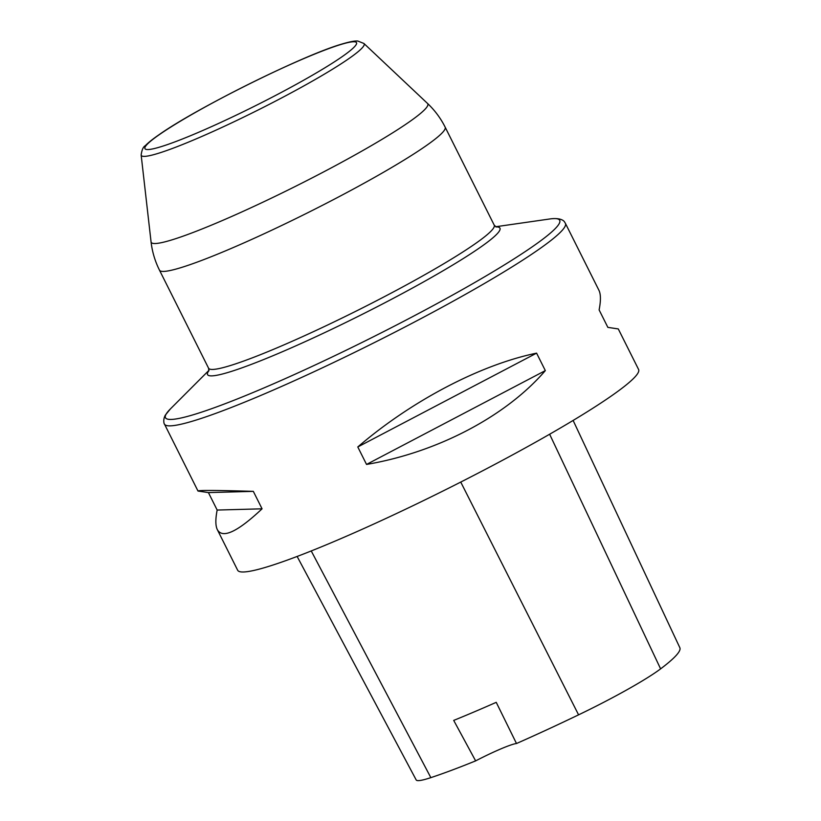 <?xml version="1.0" encoding="UTF-8"?>
<svg xmlns="http://www.w3.org/2000/svg" width="821" height="821" viewBox="0 0 821 821"><rect width="100%" height="100%" fill="white"/><g stroke="black" fill="none" stroke-linecap="round" stroke-linejoin="round"><path stroke-width="1.23" d="M217.36 529.699C215.43 525.789 215.359 519.241 217.165 510.057L208.421 492.59L197.994 491.04C198.189 490.158 216.631 490.26 253.32 491.358L262.063 508.815C237.495 531.916 222.594 538.874 217.36 529.699L237.659 570.236A224.195 21.1 -26.6 0 0 389.226 516.932A224.195 21.1 -26.6 0 0 610.321 396.687A224.195 21.1 -26.6 0 0 638.584 369.471L618.285 328.934L607.858 327.374L599.114 309.907C600.91 300.732 600.849 294.185 598.92 290.265L565.402 223.343A224.195 21.1 153.4 0 1 537.139 250.549A224.195 21.1 153.4 0 1 316.044 370.794A224.195 21.1 153.4 0 1 164.477 424.108C164.498 424.919 162.404 420.321 165.36 415.098L170.378 408.95A220.428 20.741 -26.6 0 0 288.705 377.085A220.428 20.741 -26.6 0 0 531.885 247.07A220.428 20.741 -26.6 0 0 549.742 218.981C559.901 217.524 563.873 220.428 564.632 222.111L565.402 223.343M536.585 353.143L545.329 370.61C506.034 416.339 437.357 452.381 366.535 464.429L357.792 446.963C411.537 400.833 480.223 364.791 536.585 353.143L357.792 446.963M297.13 556.453L416.196 779.95A88.524 8.333 -26.6 0 0 430.851 777.641A239.855 22.567 -26.6 0 0 475.636 760.882L453.705 720.407A241.015 22.68 153.4 0 0 496.233 702.335L516.491 743.518A239.855 22.567 -26.6 0 0 578.579 714.845A88.524 8.333 -26.6 0 0 660.607 668.858A239.855 22.567 -26.6 0 0 679.85 647.718L573.12 420.444M516.491 743.518A39.234 3.695 -26.6 0 0 475.636 760.882M545.329 370.61L366.535 464.429M262.063 508.815L217.165 510.057M253.32 491.358L208.421 492.59M427.484 103.405L363.898 43.462A124.628 11.73 153.4 0 1 257.958 110.086A124.628 11.73 153.4 0 1 141.15 155.005L151.054 241.826A154.666 14.552 -26.6 0 0 296.032 186.069A154.666 14.552 -26.6 0 0 427.484 103.395C434.761 110.281 440.651 118.183 445.146 127.132A159.736 15.035 153.4 0 1 425.001 146.528A159.736 15.035 153.4 0 1 267.472 232.199A159.736 15.035 153.4 0 1 159.49 270.181L208.565 368.198A159.736 15.035 -26.6 0 0 358.13 310.112A159.736 15.035 -26.6 0 0 494.221 225.149L496.243 226.996M495.956 226.894A163.502 15.383 153.4 0 1 360.645 315.141A163.502 15.383 153.4 0 1 208.924 370.63M159.869 134.264A118.306 11.135 153.4 0 1 343.27 43.78A118.306 11.135 153.4 0 1 249.071 108.916A118.306 11.135 153.4 0 1 159.869 134.264M660.607 668.858L549.629 434.227M430.851 777.641L311.241 550.953M578.579 714.845L460.745 482.071M445.146 127.132L494.221 225.149M151.054 241.826C152.203 251.77 155.015 261.222 159.49 270.181M208.975 370.312L170.378 408.95M495.679 226.75L549.742 218.981M208.565 368.198L208.842 370.918M363.898 43.462L357.833 41.05C356.191 40.906 352.856 40.742 340.859 44.365C301.789 55.9 195.829 108.588 159.038 134.726C152.88 138.954 148.303 142.597 145.317 145.676C143.234 146.754 141.848 149.863 141.15 155.005M197.994 491.04L164.477 424.108"/></g></svg>

